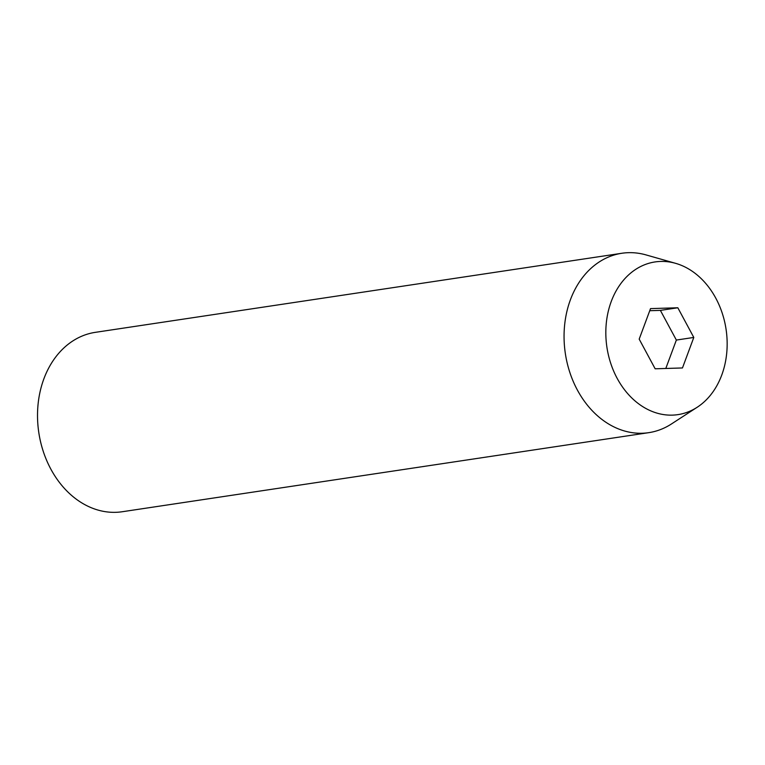 <?xml version="1.0" encoding="UTF-8"?>
<svg xmlns="http://www.w3.org/2000/svg" width="765" height="765" viewBox="0 0 765 765"><rect width="100%" height="100%" fill="white"/><g stroke="black" fill="none" stroke-linecap="round" stroke-linejoin="round"><path stroke-width="1.15" d="M621.869 253.263L95.329 332.345A90.7 70.782 81.5 0 0 38.25 428.39A90.7 70.782 81.5 0 0 115.745 512.321A90.7 70.782 81.5 0 0 122.266 511.737L648.806 432.655A90.7 70.782 -98.5 0 1 642.284 433.248A90.7 70.782 -98.5 0 1 564.79 349.318A90.7 70.782 -98.5 0 1 621.869 253.263A90.7 70.782 -98.5 0 1 628.39 252.68A90.7 70.782 -98.5 0 1 646.052 254.917L675.619 263.342A77.198 60.244 -98.5 0 1 726.071 329.332A77.198 60.244 -98.5 0 1 697.221 407.238A77.198 60.244 -98.5 0 1 672.406 415.127A77.198 60.244 -98.5 0 1 606.11 340.138A77.198 60.244 -98.5 0 1 660.577 261.439A77.198 60.244 -98.5 0 1 675.619 263.342M650.527 308.611L639.186 339.125L655.156 368.797L682.466 367.955L693.798 337.442L677.828 307.769L650.527 308.611M697.221 407.238L671.441 423.973A90.7 70.782 -98.5 0 1 648.806 432.655M665.799 368.472L676.356 340.062L660.386 310.389L649.743 310.714M660.386 310.389L677.828 307.769M676.356 340.062L693.798 337.442"/></g></svg>
